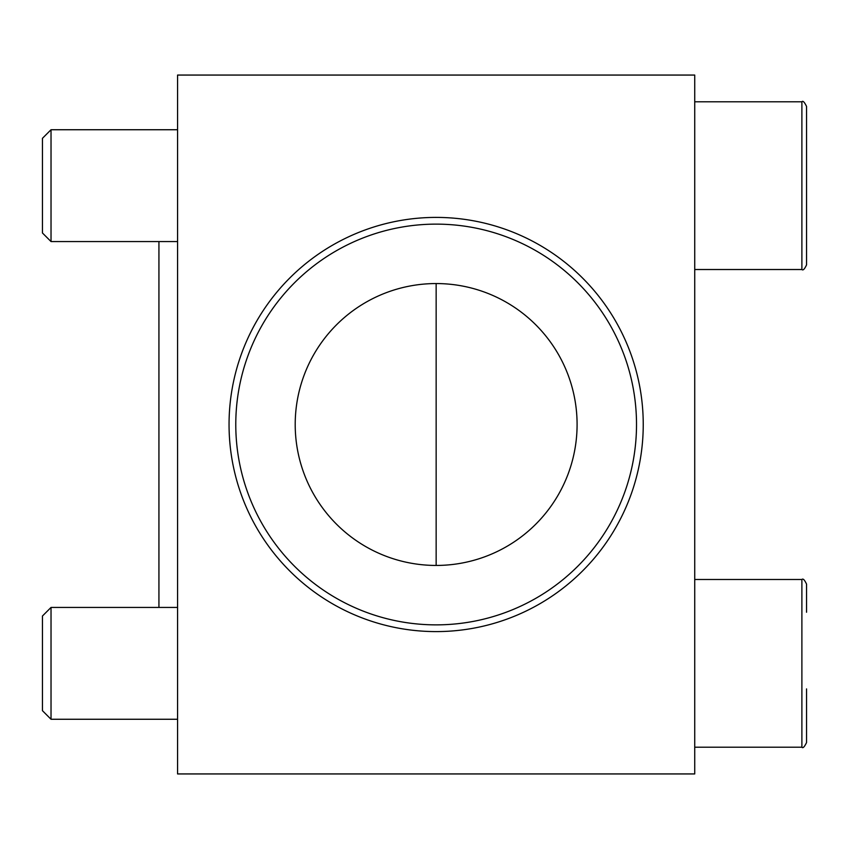 <?xml version="1.0" encoding="UTF-8"?>
<svg xmlns="http://www.w3.org/2000/svg" width="849" height="849" viewBox="0 0 849 849"><rect width="100%" height="100%" fill="white"/><g stroke="black" fill="none" stroke-linecap="round" stroke-linejoin="round"><path stroke-width="1.27" d="M295.208 424.5A140.934 140.934 0 0 0 506.62 546.554A140.934 140.934 0 0 0 506.62 302.446A140.934 140.934 0 0 0 295.208 424.5M694.726 75.062L694.726 773.938L177.568 773.938L177.568 75.062L694.726 75.062M158.933 607.438L158.933 241.562M42.45 710.687L42.45 616.013L51.025 607.438L51.025 719.262L42.45 710.687M694.726 579.485L801.891 579.485C803.027 578.307 804.576 579.856 806.55 584.144C804.576 579.856 803.027 578.307 801.891 579.485L801.891 747.216C802.867 748.51 804.417 746.95 806.55 742.557L806.55 688.91M806.55 584.144L806.55 612.246M694.726 101.784L801.891 101.784L801.891 269.515C803.027 270.693 804.576 269.144 806.55 264.856L806.55 106.443C804.417 102.05 802.867 100.49 801.891 101.784C802.867 100.49 804.417 102.05 806.55 106.443M42.45 232.987L42.45 138.313L51.025 129.738L51.025 241.562L42.45 232.987M806.55 211.199L806.55 134.535M229.05 424.5A207.103 207.103 0 0 0 539.699 603.851A207.103 207.103 0 0 0 539.699 245.149A207.103 207.103 0 0 0 229.05 424.5M235.778 424.5A200.375 200.375 0 0 0 536.335 598.025A200.375 200.375 0 0 0 536.335 250.975A200.375 200.375 0 0 0 235.778 424.5M436.153 565.434L436.153 283.566M177.568 607.438L51.025 607.438M177.568 719.262L51.025 719.262M806.55 742.557C804.417 746.95 802.867 748.51 801.891 747.216L694.726 747.216M177.568 129.738L51.025 129.738M177.568 241.562L51.025 241.562M694.726 269.515L801.891 269.515C803.027 270.693 804.576 269.144 806.55 264.856"/></g></svg>
